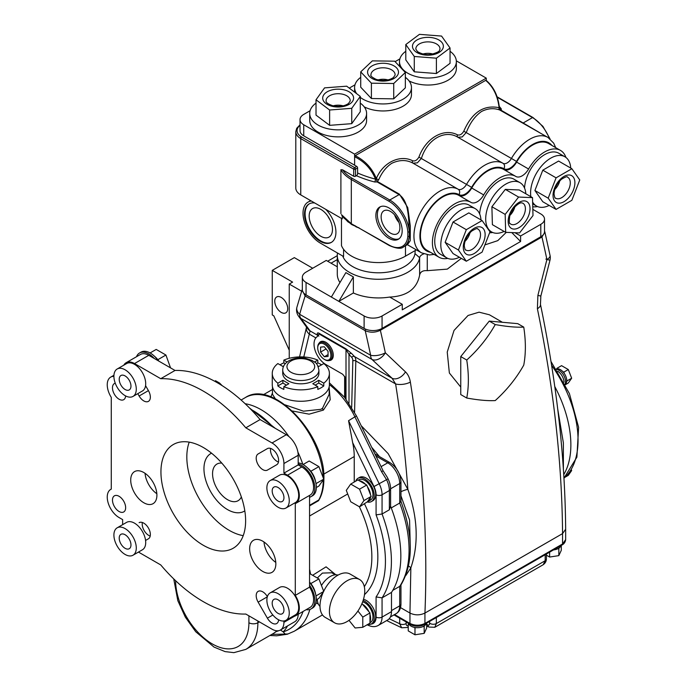 <?xml version="1.0" encoding="UTF-8"?>
<svg xmlns="http://www.w3.org/2000/svg" width="687" height="687" viewBox="0 0 687 687"><rect width="100%" height="100%" fill="white"/><g stroke="black" fill="none" stroke-linecap="round" stroke-linejoin="round"><path stroke-width="1.03" d="M410.199 543.623L409.564 520.016L400.959 495.825M379.43 456.572L371.676 447.263M563.744 474.623A90.555 52.281 -120 0 0 554.77 386.523M557.707 408.945L563.383 442.917L563.374 468.86M565.049 384.153A9.309 5.376 -120 0 0 558.943 370.19A9.309 5.376 -120 0 0 556.487 369.323M564.018 382.152A9.309 5.376 -120 0 0 557.707 371.212M565.186 384.419A8.888 5.127 -120 0 0 566.655 381.56A8.888 5.127 -120 0 0 566.655 379.482A8.888 5.127 -120 0 0 564.319 373.47A8.888 5.127 -120 0 0 562.765 371.538A8.888 5.127 -120 0 0 560.437 369.675A8.888 5.127 -120 0 0 558.102 368.842L557.071 368.249L556.547 368.988A8.888 5.127 -120 0 0 556.324 369.065M502.395 322.28L489.402 314.775L479.079 312.173L468.07 315.47L454.038 330.438L447.228 352.079L449.367 373.015L460.754 387.073M281.241 297.437A9.163 5.29 -120 0 0 276.655 296.982A9.163 5.29 -120 0 0 275.255 304.324A9.163 5.29 -120 0 0 281.241 312.396A9.163 5.29 -120 0 0 285.818 312.851A9.163 5.29 -120 0 0 287.226 305.509A9.163 5.29 -120 0 0 281.241 297.437M560.867 545.658A8.888 5.127 180 0 1 553.542 549.883M423.888 624.715A9.309 5.376 180 0 1 410.998 624.715M426.215 623.401A8.888 5.127 180 0 1 424.566 625.634A8.888 5.127 180 0 1 422.771 626.673A8.888 5.127 180 0 1 416.399 627.66A8.888 5.127 180 0 1 413.943 627.283A8.888 5.127 180 0 1 411.161 626.192A8.888 5.127 180 0 1 409.28 624.586L408.241 623.985L408.55 623.324M408.241 627.068L407.451 627.454A4.234 2.284 -117.4 0 0 408.241 626.243M407.451 627.454L401.689 627.789L399.697 623.77A4.234 2.439 0 0 0 406.154 623.435C406.086 625.307 406.807 626.003 408.31 625.522M426.653 624.389L427.907 624.972C429.1 625.385 429.667 624.715 429.598 622.972L429.598 621.443M426.653 626.02L429.023 627.059A4.234 2.825 -60.3 0 1 427.907 624.972M543.185 564.723L545.177 560.712A4.234 2.439 0 0 0 546.414 558.986L546.414 558.986C546.337 561.305 545.255 563.22 543.194 564.723L434.811 627.291L436.331 623.556L545.177 560.712L545.177 554.718M426.653 623.152L426.653 628.047L424.18 633.362L414.982 634.788L408.241 630.898L408.241 623.985M414.982 634.788L414.982 627.875L413.943 627.283M424.18 633.362L424.18 626.458L422.771 626.673M416.399 627.66L414.982 627.875M424.566 625.634L424.18 626.458M409.28 624.586A8.888 5.127 180 0 1 408.679 623.401M312.722 268.248L294.328 257.625L272.258 270.369L272.258 314.938L273.812 315.831L289.244 350.181M337.291 255.658L327.647 261.232M301.662 291.228L289.244 284.057L292.61 282.117L272.258 270.369M289.244 358.296L289.244 284.057M400.959 491.703A6.346 1.03 158.4 0 1 407.855 489.35C405.339 454.785 401.26 419.654 395.609 383.939A10.58 4.371 -9 0 0 410.371 382.092C409.65 377.764 408.018 374.355 405.467 371.873A10.58 7.119 133.3 0 1 392.079 378.254L372.002 359.456L301 318.467A10.58 9.661 144.5 0 1 298.519 316.114L307.707 328.73A10.58 9.558 143.4 0 0 310.069 330.911L303.774 356.974M351.684 407.279L352.817 360.907A2.113 1.185 -178.6 0 1 355.814 360.958L395.609 383.939L392.079 378.254L354.458 356.536A10.58 6.106 -60 0 1 355.814 360.958L354.561 412.243M318.098 335.548L310.069 330.911L301 318.467A10.58 6.106 -60 0 1 299.644 314.294A10.58 7.531 -164.2 0 1 296.947 307.098L296.947 307.098A10.58 10.58 0 0 0 298.519 316.114M544.516 231.055L544.903 232.154L541.949 237.006L380.366 330.292A1064.944 614.848 60 0 1 385.338 352.8A10.58 4.242 168 0 1 370.654 355.282A10.58 6.106 120 0 0 372.002 359.456A10.58 6.93 132.9 0 0 385.338 352.8L405.467 371.873M565.341 384.729L568.295 383.02L571.661 378.228L568.295 369.546L561.554 365.656L557.071 368.249M564.319 373.47L563.804 372.139L562.765 371.538M568.295 369.546L563.804 372.139M558.102 368.842A8.888 5.127 -120 0 0 556.547 368.988M571.661 378.228L567.17 380.821L566.655 379.482M566.655 381.56L567.17 380.821M565.118 477.19L568.295 475.361L571.661 470.569L571.352 469.771M571.661 470.569L570.27 471.368M537.389 308.764A10.58 4.715 -11.7 0 0 540.463 304.393L540.463 304.393C556.685 382.839 565.083 457.8 565.659 529.248L562.559 533.601C561.992 462.239 553.602 387.288 537.389 308.764L537.887 295.427L546.912 259.514A1064.944 614.848 -120 0 0 541.949 237.006A2.113 1.219 -120 0 0 541.648 236.216M540.463 304.393L540.849 296.028L537.887 295.427M545.839 259.093L547.092 259.411M549.986 260.193L546.912 259.514A10.58 4.242 168 0 0 550.055 255.478L550.055 255.478A10.58 10.58 0 0 1 549.986 260.193L540.849 296.028M305.535 294.568A2.113 1.219 120 0 0 305.122 295.994L302.057 289.94L296.947 307.098M365.656 329.167A2.113 1.219 120 0 0 365.201 330.67L305.122 295.994A1046.146 603.993 -120 0 0 299.644 314.294L370.654 355.282A1054.373 608.742 -120 0 0 365.201 330.67C370.224 332.809 375.274 332.68 380.366 330.292A2.113 1.219 -120 0 0 379.997 329.365M410.371 382.092C423.089 462.634 427.949 539.621 424.935 613.062L562.559 533.601L562.559 543.967L565.659 539.639C565.349 542.06 564.173 543.829 562.121 544.937A2.113 1.219 -120 0 0 562.559 543.967L424.935 623.427L424.935 613.062C419.955 615.432 414.965 615.432 409.959 613.062L410.852 567.874L405.648 575.758M306.522 327.132L306.462 327.373A10.58 7.179 14.3 0 0 309.227 334.071L315.848 337.892M361.19 425.682L388.146 453.6L407.855 489.35C417.842 517.998 418.838 544.173 410.852 567.874A6.346 4.74 -152.7 0 0 408.525 566.097M352.817 360.907A8.467 4.886 120 0 0 351.735 357.377L348.996 354.44L346.008 349.503L319.146 333.994L317.291 336.587A16.66 9.618 -120 0 0 314.981 349.992A16.66 9.618 -120 0 0 325.81 364.505L342.667 374.235L345.26 377.455A2.113 1.219 180 0 1 344.642 376.596A2.113 1.219 180 0 1 344.659 376.442M329.159 360.555A10.58 6.106 -120 0 0 333.092 353.118A10.58 6.106 -120 0 0 325.81 342.263A10.58 6.106 -120 0 0 319.12 343.174M318.837 336.132L318.115 334.973L317.291 336.587M348.996 403.175L348.996 354.44A2.113 1.7 137 0 1 351.718 353.599L354.458 356.536A2.113 1.7 137 0 0 351.735 357.377M319.146 333.994L318.588 332.989L345.733 348.67L351.718 353.599M400.538 607.617L409.959 613.062L409.959 623.427C414.965 625.797 419.955 625.797 424.935 623.427A2.113 1.219 -120 0 1 424.497 624.389C419.31 626.69 414.605 626.69 410.397 624.397A2.113 1.219 -60 0 1 409.959 623.427L394.578 614.539M561.296 545.409L561.296 550.313L558.832 555.628L549.626 557.045L546.414 555.19M549.626 557.045L549.626 552.15M558.832 555.628L558.832 548.715L557.415 548.93M559.209 547.9L558.832 548.715M495.241 400.573C487.933 400.976 478.435 400.126 466.739 398.031C468.895 386.566 468.895 373.9 466.739 360.022C478.367 349.485 487.864 337.669 495.241 324.565L489.256 321.104L517.766 323.654L523.752 327.106C525.899 341.053 525.899 353.719 523.752 365.115C516.435 378.142 506.937 389.958 495.241 400.573M466.739 360.022L460.754 356.57L489.256 321.104M495.241 324.565C506.869 326.651 516.375 327.501 523.752 327.106M466.739 398.031L460.754 394.57L460.754 356.57M324.908 359.713L324.316 359.361A9.309 5.376 -120 0 0 330.894 355.565A9.309 5.376 -120 0 0 324.316 344.161A9.309 5.376 -120 0 0 317.729 347.966A9.309 5.376 -120 0 0 324.316 359.361L324.908 359.713A10.159 5.865 60 0 0 329.992 360.211L332.371 358.837M317.729 347.966L317.729 347.27A10.159 5.865 60 0 1 319.833 342.624A10.159 5.865 60 0 1 324.908 343.122A10.159 5.865 60 0 1 331.546 352.079A10.159 5.865 60 0 1 329.992 360.211M320.571 352.096L324.316 356.759L328.06 356.424L328.06 351.426L324.316 346.772L320.571 347.107L320.571 352.096L326.05 348.936M328.06 354.595L324.316 356.759M389.022 207.963A18.601 10.743 -120 0 0 379.722 207.045A18.601 10.743 -120 0 0 376.871 221.953A18.601 10.743 -120 0 0 389.022 238.346A18.601 10.743 -120 0 0 398.323 239.265A18.601 10.743 -120 0 0 401.174 224.357A18.601 10.743 -120 0 0 389.022 207.963M380.495 206.667A18.601 10.743 -120 0 0 378.58 221.772A18.601 10.743 -120 0 0 390.517 237.479A18.601 10.743 -120 0 0 399.035 238.775M390.517 211.45A13.268 7.66 -120 0 0 384.024 210.72A13.268 7.66 -120 0 0 381.809 221.3A13.268 7.66 -120 0 0 390.517 233.125A13.268 7.66 -120 0 0 397.292 233.7A13.268 7.66 -120 0 0 399.147 223.017A13.268 7.66 -120 0 0 390.517 211.45M394.621 214.919A12.752 7.359 -120 0 0 398.958 222.425M325.655 209.286A22.216 12.83 60 0 1 331.323 242.408A22.216 12.83 60 0 1 320.219 241.3A22.216 12.83 60 0 1 305.706 221.729A22.216 12.83 60 0 1 309.107 203.927A22.216 12.83 60 0 1 314.775 203.008M309.416 203.756A22.216 12.83 -120 0 0 306.385 221.652A22.216 12.83 -120 0 0 320.82 240.957A22.216 12.83 -120 0 0 331.623 242.228M320.82 209.372A16.471 9.506 -120 0 0 312.757 208.462A16.471 9.506 -120 0 0 310.009 221.592A16.471 9.506 -120 0 0 320.82 236.268A16.471 9.506 -120 0 0 329.228 236.981A16.471 9.506 -120 0 0 331.529 223.73A16.471 9.506 -120 0 0 320.82 209.372M327.905 216.242A15.792 9.12 -120 0 0 330.061 219.969M551.962 145.489A32.478 18.755 120 0 0 532.648 144.468A32.478 18.755 120 0 0 516.512 161.428L511.42 158.457A36.712 21.194 -60 0 1 529.651 139.281A36.712 21.194 -60 0 1 548.011 137.46L499.647 109.963C493.713 107.876 487.676 108.383 481.518 111.492C475 116.06 469.942 123.033 466.327 132.419L462.265 136.928L457.911 137.271C444.901 129.225 427.288 139.298 421.44 158.336L417.387 162.836L413.033 163.188C406.558 159.642 399.465 159.685 391.753 163.317C386.266 166.907 381.912 172.403 378.674 179.805L377.292 181.42L399.482 194.232L407.752 207.603L410.294 225.894L410.251 240.682L407.571 244.572M565.916 157.443A31.739 18.326 120 0 0 560.48 150.41A31.739 18.326 120 0 0 544.611 151.982A31.739 18.326 120 0 0 528.586 169.011A12.692 7.325 -60 0 1 522.172 175.82A12.692 7.325 -60 0 1 515.825 176.456A12.692 7.325 -60 0 1 515.765 176.413A31.739 18.326 120 0 0 515.602 176.319A31.739 18.326 120 0 0 483.7 194.928A12.692 7.325 -60 0 1 477.293 201.738A12.692 7.325 -60 0 1 470.938 202.364A12.692 7.325 -60 0 1 470.878 202.33A31.739 18.326 120 0 0 470.715 202.236A31.739 18.326 120 0 0 454.846 203.807A31.739 18.326 120 0 0 434.115 231.768A31.739 18.326 120 0 0 438.976 257.204A31.739 18.326 120 0 0 447.795 258.389M560.48 150.41L548.518 143.497A31.739 18.326 120 0 0 532.648 145.069A31.739 18.326 120 0 0 516.615 162.098A12.692 7.325 -60 0 1 510.201 168.916A12.692 7.325 -60 0 1 503.983 169.612M503.794 169.509A31.739 18.326 120 0 0 503.631 169.406A31.739 18.326 120 0 0 471.737 188.015A12.692 7.325 -60 0 1 465.322 194.825A12.692 7.325 -60 0 1 459.096 195.52M458.907 195.417A31.739 18.326 120 0 0 458.744 195.323A31.739 18.326 120 0 0 442.883 196.894A31.739 18.326 120 0 0 422.144 224.864A31.739 18.326 120 0 0 427.013 250.291L438.976 257.204M337.506 253.014A41.254 23.822 0 0 0 337.291 255.461A41.254 23.822 0 0 0 376.631 279.257A41.254 23.822 0 0 0 419.628 257.677A8.467 4.886 180 0 1 423.75 253.924M461.346 258.364L447.314 269.124L427.262 270.669C422.917 270.309 420.367 271.777 419.628 275.075C416.975 288.875 407.005 296.217 389.692 297.093M514.949 232.721L520.6 235.985L520.6 241.506L511.798 232.584M506.285 232.361L497.757 240.648L484.902 244.907M337.291 266.796L326.256 260.425L306.058 272.086A12.692 7.325 0 0 0 302.34 277.273A12.692 7.325 0 0 0 306.058 282.451L338.828 301.37L353.358 276.93L353.358 292.98L338.828 301.37L364.11 315.968A12.692 7.325 0 0 0 382.066 315.968L402.264 304.307L402.264 309.837L520.6 241.506M402.264 304.307L389.692 297.05A41.254 23.822 0 0 1 353.358 292.98M337.291 259.583L331.048 263.19M306.058 282.451L306.058 294.895A12.692 7.325 180 0 1 302.34 289.708L302.34 277.273M306.058 294.895L364.11 328.403L364.11 315.968M382.066 315.968L382.066 328.403A12.692 7.325 180 0 1 364.11 328.403M544.516 219.136L544.516 231.579A12.692 7.325 180 0 1 540.798 236.757L540.798 224.323A12.692 7.325 0 0 0 544.516 219.136A12.692 7.325 0 0 0 540.798 213.958L532.829 209.355M382.066 328.403L540.798 236.757M520.6 235.985L540.798 224.323M337.291 255.461L337.291 274.113A41.254 23.822 -0 0 0 339.962 282.555M331.349 297.05L345.87 272.61L353.358 276.93M342.736 256.036A36.6 21.134 -0 0 0 380.658 272.756A36.6 21.134 -0 0 0 414.991 253.623L415.206 250.532M311.34 201.025A24.328 14.049 -120 0 0 308.051 202.09A24.328 14.049 -120 0 0 304.324 221.592A24.328 14.049 -120 0 0 320.219 243.035L343.577 256.517L343.577 249.312M489.608 232.773A31.739 18.326 120 0 0 492.673 232.481M532.76 206.735A31.739 18.326 120 0 0 537.56 206.564M499.226 106.399A90.976 52.53 180 0 1 501.27 108.864L501.27 110.341L523.168 122.99A0.85 0.489 -60 0 1 522.781 123.042M549.351 138.336A27.823 16.067 -120 0 0 532.494 117.597L523.168 122.99L539.407 132.497M399.868 58.902L395.111 61.65M354.99 84.819L349.262 88.125M310.103 110.727L303.74 114.403A12.692 7.325 0 0 0 300.021 119.59A12.692 7.325 0 0 0 303.74 124.768L354.612 154.137L486.267 78.129L456.323 60.842M486.267 78.129L486.267 80.448M300.021 119.59L300.021 130.642A12.692 7.325 0 0 0 303.74 135.828L354.612 165.198L354.612 156.73L355.213 155.691C365.115 160.655 372.156 168.281 376.339 178.577C383.294 161.746 400.564 154.506 412.604 160.749C414.896 161.479 417 160.26 418.907 157.108C425.914 137.941 443.828 127.679 457.482 134.841C459.783 135.562 461.879 134.351 463.794 131.2C471.986 112.41 483.76 104.579 499.106 107.696C497.663 95.785 493.18 86.674 485.666 80.37L486.267 80.714C493.644 86.914 497.998 95.879 499.337 107.636L499.423 108.306L499.337 107.636M355.213 155.691L485.666 80.37M357.601 172.978A88.863 51.302 0 0 0 375.497 179.135C371.366 169.011 364.402 161.539 354.612 156.73L354.612 154.137M377.292 181.42L377.197 181.978L374.63 181.978A2.113 0.704 -75.5 0 0 375.497 179.135L376.175 179.47L376.339 178.577A2.113 0.438 26.7 0 0 378.674 179.805M376.175 179.47L377.069 181.402M374.63 181.978A90.976 52.53 180 0 1 356.424 175.717L357.601 174.395L357.601 167.954L355.505 169.165L355.505 176.25A1.271 0.73 180 0 1 353.711 176.25L342.633 169.852A41.684 24.062 0 0 0 352.07 178.234A1.056 0.61 120 0 0 351.315 179.53A42.74 24.672 180 0 1 340.898 169.715L342.633 169.852M356.424 175.717L355.505 176.25M354.612 165.198L356.708 166.4A1.271 0.73 60 0 1 357.601 167.954M499.647 109.963A2.113 1.486 108.8 0 1 499.106 107.696L500.591 110.238M501.27 108.864A2.113 1.58 -37.7 0 1 499.595 108.426L499.595 108.426A2.113 1.58 -37.7 0 1 499.44 108.168M501.27 110.341L500.479 110.152M407.365 244.692L421.535 252.868A36.712 21.194 -60 0 1 415.91 223.455A36.712 21.194 -60 0 1 439.886 191.106A36.712 21.194 -60 0 1 458.126 189.226A8.467 4.886 120 0 0 462.325 188.788A8.467 4.886 120 0 0 466.533 184.365A36.712 21.194 -60 0 1 484.773 165.198A36.712 21.194 -60 0 1 503.004 163.308A8.467 4.886 120 0 0 507.212 162.871A8.467 4.886 120 0 0 511.42 158.457L463.794 131.2M516.512 161.428A12.692 7.325 -60 0 1 503.897 168.71A4.234 3.452 119.4 0 0 503.004 163.308L457.911 137.271A2.113 1.589 119.4 0 1 457.482 134.841M503.897 168.71A32.478 18.755 120 0 0 487.761 170.376A32.478 18.755 120 0 0 471.626 187.336L418.907 157.108M471.626 187.336A12.692 7.325 -60 0 1 459.01 194.619A4.234 3.452 119.4 0 0 458.126 189.226L413.033 163.188A2.113 1.589 119.4 0 1 412.604 160.749M352.07 178.234L389.769 200.003A27.823 16.067 60 0 1 409.349 231.794C408.567 218.87 408.971 201.076 399.095 194.619A0.85 0.489 120 0 0 399.482 194.232M407.855 231.88A1.056 0.55 175.3 0 0 409.349 231.794L409.349 236.259A27.823 16.067 60 0 1 403.681 246.813L407.803 244.435L409.349 236.259A1.056 0.67 -174.9 0 1 407.855 236.173L407.855 231.88A26.767 15.449 -120 0 0 389.022 201.3L351.315 179.53L351.315 223.722L389.022 245.01A26.767 15.449 -120 0 0 407.855 236.173M355.772 226.409L351.615 224.529L343.406 217.539M355.488 226.263L347.983 221.867L342.22 215.77M347.948 221.841L341.594 215.031A1.056 0.79 -31.7 0 1 341.508 214.688L351.315 223.722A1.056 0.61 -60 0 0 351.486 224.168A0.85 0.489 -60 0 1 351.615 224.529M389.022 245.01A1.056 0.61 -60 0 0 389.237 245.491L359.061 228.067A1.056 0.61 -60 0 1 358.837 227.586M389.022 201.3A1.056 0.61 120 0 1 389.769 200.003L399.095 194.619L377.197 181.978M342.272 216.061L342.272 218.878L300.751 194.91A16.926 9.773 180 0 1 295.796 187.998L295.796 131.681A16.926 9.773 180 0 0 300.751 138.594A1.271 0.73 -60 0 1 301.645 137.039L354.612 167.611L356.708 166.4M405.476 245.783L405.476 256.148A38.086 21.984 0 0 1 368.12 261.747A38.086 21.984 0 0 1 341.473 245.628L341.473 218.414M405.476 256.148L416.348 249.879M340.898 169.715L340.898 213.64M395.609 216.13A11.894 6.861 -120 0 0 398.391 220.956M530.853 196.68A28.433 16.419 -60 0 1 530.579 193.004A28.433 16.419 -60 0 1 542.996 164.391A28.433 16.419 -60 0 1 564.903 156.773A28.433 16.419 -60 0 1 570.742 168.075M524.542 188.075A28.433 16.419 -60 0 1 537.483 160.294A28.433 16.419 -60 0 1 558.832 153.261L564.903 156.773M571.867 168.727L558.583 161.059L542.799 170.17L534.907 190.514L548.192 198.182L556.084 209.406L571.867 200.295L579.759 179.96L571.867 168.727L556.084 177.839L548.192 198.182M542.799 170.17L556.084 177.839M534.907 190.514L542.799 201.738L556.084 209.406M549.179 205.422A28.433 16.419 -60 0 1 536.47 206.023A28.433 16.419 -60 0 1 532.623 202.03M504.112 231.425A28.433 16.419 -60 0 1 491.591 231.94A28.433 16.419 -60 0 1 488.723 229.415A28.433 16.419 -60 0 1 493.318 196.327A28.433 16.419 -60 0 1 520.025 182.682A28.433 16.419 -60 0 1 522.893 185.207A28.433 16.419 -60 0 1 525.838 193.786M479.663 213.983A28.433 16.419 -60 0 1 492.605 186.211A28.433 16.419 -60 0 1 513.953 179.178L520.025 182.682M532.502 197.633L519.217 189.964L505.306 189.38L491.892 206.735L492.39 224.666L505.675 232.335L519.595 232.91L533 215.555L532.502 197.633L518.591 197.057L505.177 214.404L505.675 232.335M491.892 206.735L505.177 214.404M505.306 189.38L518.591 197.057M459.414 257.247A28.433 16.419 -60 0 1 446.705 257.848A28.433 16.419 -60 0 1 440.814 244.83A28.433 16.419 -60 0 1 453.231 216.216A28.433 16.419 -60 0 1 475.138 208.599A28.433 16.419 -60 0 1 480.977 219.909M446.705 257.848L440.633 254.345A28.433 16.419 -60 0 1 434.742 241.326A28.433 16.419 -60 0 1 447.151 212.712A28.433 16.419 -60 0 1 469.066 205.095L475.138 208.599M482.102 220.553L468.817 212.884L453.034 221.995L445.142 242.339L458.427 250.008L466.318 261.232L482.102 252.12L489.994 231.785L482.102 220.553L466.318 229.664L458.427 250.008M453.034 221.995L466.318 229.664M445.142 242.339L453.034 253.563L466.318 261.232M450.045 51.293A28.433 16.419 180 0 1 456.357 61.615A28.433 16.419 180 0 1 456.099 63.805A28.433 16.419 180 0 1 426.017 77.992A28.433 16.419 180 0 1 399.482 61.615A28.433 16.419 180 0 1 399.74 59.426A28.433 16.419 180 0 1 405.794 51.293M456.357 61.615L456.357 68.623A28.433 16.419 180 0 1 456.099 70.813A28.433 16.419 180 0 1 437.834 84.012A28.433 16.419 180 0 1 409.066 80.92M450.045 47.987L450.045 63.333L436.4 73.535L414.278 71.809L405.794 59.889L405.794 44.552L414.278 56.471L436.4 58.189L450.045 47.987L441.561 36.068L419.439 34.35L405.794 44.552M436.4 73.535L436.4 58.189M414.278 71.809L414.278 56.471M405.347 77.348A28.433 16.419 180 0 1 411.47 87.524A28.433 16.419 180 0 1 396.949 101.839A28.433 16.419 180 0 1 368.215 101.539A28.433 16.419 180 0 1 360.28 97.374M411.47 87.524L411.47 94.54A28.433 16.419 180 0 1 396.949 108.855A28.433 16.419 180 0 1 368.215 108.555A28.433 16.419 180 0 1 364.187 106.829M405.347 72.496L394.664 61.186L372.354 60.868L360.718 71.869L371.401 83.187L393.72 83.496L405.347 72.496L405.347 87.842L393.72 98.842L393.72 83.496M360.718 71.869L360.718 87.206L371.401 98.524L393.72 98.842M371.401 98.524L371.401 83.187M356.699 93.715A28.433 16.419 180 0 1 354.595 87.524A28.433 16.419 180 0 1 360.718 77.348M360.28 103.127A28.433 16.419 180 0 1 366.592 113.441A28.433 16.419 180 0 1 327.278 128.606A28.433 16.419 180 0 1 309.717 113.441A28.433 16.419 180 0 1 316.02 103.127M366.592 113.441L366.592 120.448A28.433 16.419 180 0 1 327.278 135.622A28.433 16.419 180 0 1 309.717 120.448L309.717 113.441M360.28 96.412L346.686 86.184L324.556 87.876L316.02 99.787L329.623 110.006L351.753 108.314L360.28 96.412L360.28 111.749L351.753 123.66L351.753 108.314M316.02 99.787L316.02 115.124L329.623 125.343L351.753 123.66M329.623 125.343L329.623 110.006M367.811 624.397A13.431 7.755 -120 0 0 371.427 623.873A13.431 7.755 -120 0 0 374.209 617.725A13.431 7.755 -120 0 0 363.114 600.507M371.427 623.873L372.921 623.006A13.431 7.755 -120 0 0 375.703 616.857A13.431 7.755 -120 0 0 363.483 599.296M369.975 622.714L370.559 622.379A11.705 6.758 -120 0 0 372.981 617.02A11.705 6.758 -120 0 0 362.659 601.803M348.996 620.344L355.136 627.978L362.788 627.3L369.975 623.152L369.975 621.666A11.705 6.758 -120 0 0 370.585 618.403A11.705 6.758 -120 0 0 369.975 614.427L369.975 612.941L361.946 603.624M348.558 420.71L379.344 484.06A18.197 10.503 60 0 1 382.066 494.769L382.066 513.996L376.081 514.898L376.081 494.769A13.963 8.064 -120 0 0 373.994 486.551L352.663 442.66L348.558 420.71L356.441 415.91L383.063 470.698L381.62 471.789L354.99 417A57.974 33.474 -120 0 0 329.391 384.634M383.063 470.698L385.811 474.992A16.926 9.773 60 0 1 388.061 478.848A16.926 9.773 60 0 1 390.585 488.526A16.926 9.773 60 0 1 390.594 488.809A4.234 2.439 0 0 1 390.594 488.835L390.594 506.276L389.349 509.788L389.349 490.561A4.234 2.439 0 0 0 390.594 488.835L390.594 506.207A106.322 61.383 60 0 1 400.839 555.877A106.322 61.383 60 0 1 391.487 592.409L391.487 611.636A18.197 10.503 60 0 1 387.717 619.966L378.297 625.41A18.197 10.503 60 0 0 382.066 617.081L391.487 611.636M391.487 592.409L382.066 597.853A106.322 61.383 60 0 0 391.41 561.322A106.322 61.383 60 0 0 382.066 513.996L389.349 509.788M270.927 396.931L272.473 392.844M272.473 386.781L272.473 394.252L275.384 398.872M285.045 404.832L303.482 411.187L320.872 409.34L322.529 408.241L329.176 394.252L329.176 386.781M329.176 387.708L330.189 399.782L323.397 410.087L309.124 414.167L292.37 410.981M323.792 385.939L318.777 383.045L318.777 380.28L312.791 383.741L317.806 386.635L317.806 389.4A28.562 16.488 0 0 0 321.027 387.794A28.562 16.488 0 0 0 323.792 385.939L323.792 383.174A28.562 16.488 0 0 0 329.391 373.376A28.562 16.488 0 0 0 323.792 363.569L318.777 366.463L317.918 365.965M283.731 365.965L282.872 366.463L277.857 363.569A28.562 16.488 0 0 0 272.258 373.376L272.258 384.772A28.562 16.488 0 0 0 289.897 400.014A28.562 16.488 0 0 0 321.027 396.433A28.562 16.488 0 0 0 329.391 384.772L329.391 373.376M285.268 363.698L283.843 362.873A28.562 16.488 0 0 0 280.631 364.479A28.562 16.488 0 0 0 280.038 364.823M283.843 362.873L283.843 360.117A28.562 16.488 0 0 1 317.806 360.117L314.56 361.989M321.61 364.823A28.562 16.488 0 0 0 317.806 362.873L317.806 360.117M313.615 380.761A18.094 10.442 0 0 0 318.914 373.376L318.914 370.087A18.094 10.442 180 0 1 313.615 377.472A18.094 10.442 180 0 1 293.899 379.739A18.094 10.442 180 0 1 282.735 370.087L282.735 373.376A18.094 10.442 0 0 0 293.899 383.02A18.094 10.442 0 0 0 313.615 380.761M245.156 403.733A65.377 37.751 60 0 1 288.909 436.546M297.909 452.132A65.377 37.751 60 0 1 302.838 464.395M316.63 603.126L315.865 603.409M112.479 500.093A9.309 5.376 60 0 1 114.403 495.834A9.309 5.376 60 0 1 121.582 498.333A9.309 5.376 60 0 1 125.644 507.702A9.309 5.376 60 0 1 123.72 511.961A9.309 5.376 60 0 1 116.541 509.462A9.309 5.376 60 0 1 112.479 500.093M245.62 520.815A59.881 34.573 -120 0 0 219.479 460.556A59.881 34.573 -120 0 0 173.339 444.515A59.881 34.573 -120 0 0 160.938 471.926A59.881 34.573 -120 0 0 187.079 532.185A59.881 34.573 -120 0 0 233.219 548.226A59.881 34.573 -120 0 0 245.62 520.815M189.226 442.145A59.881 34.573 -120 0 0 186.821 456.984A59.881 34.573 -120 0 0 243.215 535.662M210.857 453.523L211.493 453.154A33.319 19.236 -120 0 0 210.857 453.523A33.319 19.236 -120 0 0 203.953 468.774A33.319 19.236 -120 0 0 218.5 502.309A33.319 19.236 -120 0 0 244.177 511.24A33.319 19.236 -120 0 0 244.812 510.845M221.815 463.115A21.16 12.211 -120 0 0 216.937 464.06A21.16 12.211 -120 0 0 212.558 473.747A21.16 12.211 -120 0 0 221.789 495.035A21.16 12.211 -120 0 0 238.097 500.703A21.16 12.211 -120 0 0 241.343 496.95M113.905 376.253A15.827 9.137 -120 0 0 120.809 392.183A15.827 9.137 -120 0 0 133.003 396.416A15.827 9.137 -120 0 0 136.284 389.177A15.827 9.137 -120 0 0 129.371 373.247A15.827 9.137 -120 0 0 117.176 369.005A15.827 9.137 -120 0 0 113.905 376.253M133.003 396.416L142.432 390.98A15.827 9.137 -120 0 0 145.567 385.665A15.827 9.137 -120 0 0 145.704 383.732A15.827 9.137 -120 0 0 138.8 367.803A15.827 9.137 -120 0 0 126.606 363.569L117.176 369.005M130.968 386.111A8.313 4.8 -120 0 0 127.344 377.738A8.313 4.8 -120 0 0 120.938 375.514A8.313 4.8 -120 0 0 119.212 379.318A8.313 4.8 -120 0 0 122.844 387.683A8.313 4.8 -120 0 0 129.25 389.915A8.313 4.8 -120 0 0 130.968 386.111M115.261 383.209A9.309 5.376 -120 0 0 114.403 383.544A9.309 5.376 -120 0 0 112.479 387.803A9.309 5.376 -120 0 0 116.541 397.172A9.309 5.376 -120 0 0 123.72 399.671A9.309 5.376 -120 0 0 125.627 395.927M156.902 495.198A18.515 10.691 -120 0 0 148.821 476.572A18.515 10.691 -120 0 0 134.549 471.608A18.515 10.691 -120 0 0 130.719 480.084A18.515 10.691 -120 0 0 138.8 498.719A18.515 10.691 -120 0 0 153.064 503.674A18.515 10.691 -120 0 0 156.902 495.198M113.905 376.347A16.711 9.652 -120 0 0 110.701 377.129A16.711 9.652 -120 0 0 107.241 384.78A16.711 9.652 -120 0 0 111.268 397.369L111.268 489.135A16.711 9.652 60 0 0 110.701 489.419A16.711 9.652 60 0 0 107.241 497.07A16.711 9.652 60 0 0 119.057 517.543L122.638 519.612L122.638 524.662M278.613 619.803A9.309 5.376 60 0 1 276.698 623.538A9.309 5.376 60 0 1 267.389 618.163L258.132 602.13A9.309 5.376 60 0 1 256.199 595.646A9.309 5.376 60 0 1 258.132 591.378A9.309 5.376 60 0 1 267.372 596.634M256.199 458.22A9.309 5.376 -120 0 0 260.27 467.589A9.309 5.376 -120 0 0 267.441 470.08L276.698 464.738A9.309 5.376 -120 0 0 276.698 453.987A9.309 5.376 -120 0 0 267.389 448.611L258.132 453.952A9.309 5.376 -120 0 0 256.199 458.22M270.626 448.431A9.309 5.376 -120 0 0 270.48 449.976A9.309 5.376 -120 0 0 278.475 462.016M298.192 462.883A18.515 10.691 60 0 1 316.355 487.306A18.515 10.691 60 0 1 312.525 495.782L311.031 496.641A18.515 10.691 60 0 1 309.562 497.259L309.562 585.255A18.515 10.691 60 0 1 314.861 600.464A18.515 10.691 60 0 1 311.031 608.931A18.515 10.691 60 0 1 306.144 609.678M309.562 585.255L309.562 587.136L295.29 595.38L295.29 503.614A16.711 9.652 -120 0 0 295.857 503.331L310.129 495.087A16.711 9.652 -120 0 0 312.688 481.69A16.711 9.652 -120 0 0 301.773 466.962L298.192 464.901L298.192 464.008A18.515 10.691 60 0 1 314.861 488.165A18.515 10.691 60 0 1 311.031 496.641M275.839 563.872A18.515 10.691 -120 0 0 267.758 545.238A18.515 10.691 -120 0 0 253.494 540.274A18.515 10.691 -120 0 0 249.656 548.75A18.515 10.691 -120 0 0 257.737 567.385A18.515 10.691 -120 0 0 272.009 572.348A18.515 10.691 -120 0 0 275.839 563.872M335.308 574.821L331.761 572.769L322.409 573.095L317.317 577.99M338.047 575.105A18.197 10.503 120 0 0 330.181 576.548A18.197 10.503 120 0 0 321.464 585.513M347.09 621.563A24.99 14.427 120 0 0 363.414 599.545A24.99 14.427 120 0 0 359.576 579.527A24.99 14.427 120 0 0 347.09 580.764A24.99 14.427 120 0 0 330.765 602.782A24.99 14.427 120 0 0 334.595 622.808A24.99 14.427 120 0 0 347.09 621.563M359.576 579.527L350.155 574.083A24.99 14.427 120 0 0 337.661 575.32A24.99 14.427 120 0 0 323.697 591.284M309.562 582.421A18.515 10.691 60 0 1 316.355 599.596A18.515 10.691 60 0 1 312.525 608.072L311.031 608.931M150.204 536.075A9.309 5.376 60 0 1 142.209 524.035A9.309 5.376 60 0 1 142.355 522.489M266.882 487.83A15.827 9.137 -120 0 0 273.787 503.76A15.827 9.137 -120 0 0 285.99 508.002A15.827 9.137 -120 0 0 289.261 500.754A15.827 9.137 -120 0 0 282.357 484.824A15.827 9.137 -120 0 0 270.163 480.582A15.827 9.137 -120 0 0 266.882 487.83M285.99 508.002L295.41 502.558A15.827 9.137 -120 0 0 298.69 495.31A15.827 9.137 -120 0 0 291.777 479.389A15.827 9.137 -120 0 0 279.583 475.146L270.163 480.582M283.954 497.689A8.313 4.8 -120 0 0 280.322 489.316A8.313 4.8 -120 0 0 273.915 487.092A8.313 4.8 -120 0 0 272.189 490.896A8.313 4.8 -120 0 0 275.822 499.269A8.313 4.8 -120 0 0 282.228 501.493A8.313 4.8 -120 0 0 283.954 497.689M266.882 600.12A15.827 9.137 -120 0 0 273.787 616.05A15.827 9.137 -120 0 0 285.99 620.292A15.827 9.137 -120 0 0 289.261 613.044A15.827 9.137 -120 0 0 282.357 597.115A15.827 9.137 -120 0 0 270.163 592.881A15.827 9.137 -120 0 0 266.882 600.12M285.99 620.292L295.41 614.848A15.827 9.137 -120 0 0 298.69 607.6A15.827 9.137 -120 0 0 291.777 591.679A15.827 9.137 -120 0 0 279.583 587.437L270.163 592.881M283.954 609.979A8.313 4.8 -120 0 0 280.322 601.606A8.313 4.8 -120 0 0 273.915 599.382A8.313 4.8 -120 0 0 272.189 603.186A8.313 4.8 -120 0 0 275.822 611.559A8.313 4.8 -120 0 0 282.228 613.783A8.313 4.8 -120 0 0 283.954 609.979M113.905 535.053A15.827 9.137 -120 0 0 120.809 550.983A15.827 9.137 -120 0 0 133.003 555.225A15.827 9.137 -120 0 0 136.284 547.977A15.827 9.137 -120 0 0 129.371 532.047A15.827 9.137 -120 0 0 117.176 527.814A15.827 9.137 -120 0 0 113.905 535.053M133.003 555.225L142.432 549.78A15.827 9.137 -120 0 0 145.704 542.532A15.827 9.137 -120 0 0 145.567 540.446A15.827 9.137 -120 0 0 136.258 524.318A15.827 9.137 -120 0 0 126.606 522.369L117.176 527.814M130.968 544.911A8.313 4.8 -120 0 0 127.344 536.547A8.313 4.8 -120 0 0 120.938 534.314A8.313 4.8 -120 0 0 119.212 538.119A8.313 4.8 -120 0 0 122.844 546.491A8.313 4.8 -120 0 0 129.25 548.715A8.313 4.8 -120 0 0 130.968 544.911M367.253 501.965A13.431 7.755 -120 0 0 371.427 501.562A13.431 7.755 -120 0 0 374.209 495.413A13.431 7.755 -120 0 0 368.344 481.896A13.431 7.755 -120 0 0 357.996 478.298A13.431 7.755 -120 0 0 355.729 481.166M371.427 501.562L372.921 500.703A13.431 7.755 -120 0 0 375.703 494.554A13.431 7.755 -120 0 0 369.838 481.037A13.431 7.755 -120 0 0 359.49 477.439L357.996 478.298M368.206 500.608A11.705 6.758 -120 0 0 369.237 500.54M359.55 506.851L363.973 500.565L359.55 489.17L350.714 484.069L346.291 490.355L350.714 501.75L359.55 506.851L367.382 501.793A11.705 6.758 -120 0 0 368.163 501.45L370.559 500.067A11.705 6.758 -120 0 0 372.981 494.709A11.705 6.758 -120 0 0 367.871 482.935A11.705 6.758 -120 0 0 358.854 479.801L358.27 480.136M368.163 501.45A11.705 6.758 -120 0 0 370.516 497.328L371.16 496.418L366.738 485.022L357.893 479.921L350.714 484.069M367.382 501.793L370.516 497.328M363.973 500.565L371.16 496.418M359.55 489.17L366.738 485.022M365.45 484.283A11.705 6.758 -120 0 0 359.181 480.66M370.516 494.76A11.705 6.758 -120 0 0 367.382 486.679M283.92 620.979L283.92 622.336A16.797 9.695 60 0 1 280.442 630.022A16.797 9.695 60 0 1 272.043 629.189L245.817 614.049A128.941 74.445 60 0 1 160.741 564.929L138.465 552.073M139.143 522.652L139.118 522.67A9.309 5.376 60 0 1 148.426 528.045A9.309 5.376 60 0 1 148.426 538.797L145.567 540.446M150.101 352.946L156.198 349.425L165.919 355.033L170.548 367.88M165.919 355.033L157.847 359.696M154.635 356.424A14.341 8.278 60 0 1 158.929 361.173M136.498 356.733A18.515 10.691 60 0 1 139.53 352.998L141.024 352.139A18.515 10.691 60 0 1 158.259 360.787M139.53 352.998A18.515 10.691 60 0 1 154.292 358.494L148.787 355.316A16.797 9.695 -120 0 0 140.388 354.483L126.116 362.727A16.797 9.695 -120 0 0 123.789 365.192M309.562 587.136A16.711 9.652 60 0 1 310.129 607.377L295.857 615.621A16.711 9.652 60 0 1 292.722 616.402M309.562 573.516L318.897 578.909L310.833 583.564M318.897 578.909L323.757 591.43L316.003 595.904M323.757 591.43L318.897 598.343L316.355 599.811M309.562 582.095A14.341 8.278 60 0 1 315.616 594.143M323.371 591.979A24.99 14.427 120 0 0 325.166 617.364L334.595 622.808M317.317 599.253A18.197 10.503 120 0 0 319.996 606.363M312.619 575.285L326.076 566.835L335.857 574.796M287.535 625.926A62.414 36.033 60 0 1 283.173 631.877L285.242 634.092L287.982 633.946M269.879 635.501L276.681 635.81L287.364 634.213L294.156 631.276A87.129 50.306 60 0 0 309.854 609.455M285.242 634.092L271.829 634.376M263.988 541.983A18.515 10.691 -120 0 0 264.71 546.113A18.515 10.691 -120 0 0 275.779 562.404M298.192 464.008L298.192 455.292A16.797 9.695 -120 0 0 286.316 434.716L260.09 419.577A128.941 74.445 -120 0 0 219.642 384.093A128.941 74.445 -120 0 0 215.46 381.671L215.46 380.684L219.642 383.097L222.15 385.639M215.46 380.684L217.65 382.917M309.562 495.413L309.562 497.259M303.079 464.524L309.176 461.003L318.897 466.619L310.833 471.273M318.897 466.619L323.757 479.14L316.003 483.614M323.757 479.14L318.897 486.053L316.355 487.521M307.621 468.002A14.341 8.278 60 0 1 315.616 481.853M267.415 448.594L258.132 453.952M219.642 384.093L219.642 383.097M298.192 614.272A16.797 9.695 60 0 1 294.714 621.778L280.442 630.022M295.29 595.38A16.711 9.652 60 0 1 295.857 615.621M295.857 503.331A16.711 9.652 -120 0 0 298.416 489.934A16.711 9.652 -120 0 0 287.501 475.206L283.92 473.137L283.92 463.527A16.797 9.695 -120 0 0 272.043 442.96L245.817 427.821A128.941 74.445 -120 0 0 160.741 378.7L134.515 363.56A16.797 9.695 -120 0 0 126.116 362.727M298.192 464.901L283.92 473.137M260.09 419.577L245.817 427.821M215.46 381.671A128.941 74.445 -120 0 0 175.013 370.456L160.741 378.7M175.013 370.456L154.292 358.494M145.051 473.309A18.515 10.691 -120 0 0 156.842 493.73M137.778 393.668L139.118 395.995A9.309 5.376 -120 0 0 148.426 401.371A9.309 5.376 -120 0 0 148.426 390.62L145.567 385.665M277.101 630.803L273.546 633.388M303.061 611.456A82.895 47.858 -120 0 1 283.173 631.877L280.468 630.005M279.18 630.554L276.105 631.654M347.699 493.979L309.562 515.997M309.562 505.314L318.777 499.99L319.567 498.951M321.087 495.585L318.631 500.651L309.562 505.89M352.663 442.66A57.974 33.474 60 0 1 354.234 456.554L354.234 482.034M287.089 361.989L283.843 360.117M317.806 362.873L316.381 363.698M318.777 383.045L315.187 385.124M323.792 383.174L318.777 380.28M288.858 383.741L282.872 380.28L277.857 383.174L277.857 385.939A28.562 16.488 0 0 0 283.843 389.4L283.843 386.635L288.858 383.741M286.462 385.124L282.872 383.045L282.872 380.28M282.872 383.045L277.857 385.939M283.843 386.635A28.562 16.488 0 0 0 317.806 386.635M272.258 373.376A28.562 16.488 0 0 0 277.857 383.174M400.959 585.006L400.959 604.122A4.234 2.439 180 0 1 399.714 605.848L399.714 586.354L400.598 585.556C413.411 564.053 413.522 535.972 400.907 501.304L399.714 503.03L391.255 507.925M374.939 453.978L389.864 462.6C396.682 467.203 400.384 473.601 400.959 481.81A4.234 2.439 180 0 1 399.714 483.536L399.714 503.03A105.051 60.654 -120 0 1 399.714 586.354L392.758 590.373M376.081 494.769A4.234 2.439 180 0 0 382.066 494.769L389.349 490.561A18.197 10.503 -120 0 0 386.635 479.852L381.62 471.789M370.937 624.114A13.963 8.064 -120 0 0 376.081 617.081A4.234 2.439 180 0 0 382.066 617.081L382.066 597.853L376.081 596.951A102.088 58.945 -120 0 0 385.433 561.322A102.088 58.945 -120 0 0 376.081 514.898M362.788 627.3L362.788 617.089L357.918 611.026M362.788 617.089L369.975 612.941M369.975 621.666L369.975 614.427M368.859 611.559A11.705 6.758 -120 0 0 363.432 604.8M436.331 617.561L436.331 623.556A4.234 2.439 180 0 1 430.345 623.556A4.234 2.439 180 0 1 429.598 622.972M563.958 478.143A89.92 51.92 -120 0 0 551.601 365.312M389.228 618.738L399.697 623.77L399.697 618.214M406.154 621.941L406.154 623.435M345.26 377.455L345.26 398.125M346.008 399.078L346.008 349.503A2.113 1.219 120 0 0 345.733 348.67M318.364 335.703C316.819 333.59 316.887 332.688 318.588 332.989M459.01 194.619A32.478 18.755 120 0 0 442.883 196.293A32.478 18.755 120 0 0 420.848 228.058A32.478 18.755 120 0 0 430.457 252.284M528.586 169.011L516.615 162.098M414.991 253.623L419.628 257.677L419.628 275.075M427.262 254.808L427.262 270.669M415.154 250.566L415.154 251.305M483.7 194.928L471.737 188.015M303.74 124.768L303.74 135.828M355.505 169.165A1.271 0.73 -120 0 0 354.612 167.611A1.271 0.73 -60 0 0 353.711 169.165A1.271 0.73 0 0 0 355.505 169.165M300.751 136.473L300.751 194.91M300.021 125.352A15.655 9.043 0 0 0 301.645 137.039M496.967 96.73L533.026 117.546A1.056 0.61 120 0 0 532.494 117.597L497.113 97.168M358.58 227.801A38.086 21.984 180 0 1 355.866 226.736M355.651 226.341A1.056 0.67 -65.2 0 1 355.557 226.306L355.557 226.306A1.056 0.67 -65.2 0 1 355.256 225.783M353.711 176.25L353.711 169.165L300.751 138.594M567.488 177.169A12.074 6.973 -60 0 1 570.279 182.845A12.074 6.973 -60 0 1 564.817 195.194A12.074 6.973 -60 0 1 555.422 198.062C555.079 198.663 554.615 197.315 554.04 194C554.375 188.418 556.865 183.498 561.502 179.238C565.513 176.834 567.505 176.147 567.488 177.169M553.044 195.374A15.457 8.922 -60 0 1 563.975 176.447A15.457 8.922 -60 0 1 574.899 182.759A15.457 8.922 -60 0 1 563.975 201.686A15.457 8.922 -60 0 1 553.044 195.374M559.759 180.879A11.198 6.466 -60 0 1 554.77 189.518M522.601 203.086A12.074 6.973 -60 0 1 524.112 204.305A12.074 6.973 -60 0 1 522 218.586A12.074 6.973 -60 0 1 510.544 223.979L510.08 223.533C509.153 224.022 509.058 221.412 509.806 215.709L514.039 207.749C520.712 200.999 521.819 203.197 522.601 203.086M509.806 226.993A15.457 8.922 -60 0 1 513.326 207.586A15.457 8.922 -60 0 1 528.38 202.966A15.457 8.922 -60 0 1 524.851 222.382A15.457 8.922 -60 0 1 509.806 226.993M514.872 206.787A11.198 6.466 -60 0 1 509.891 215.426M477.723 228.994A12.074 6.973 -60 0 1 480.514 234.671A12.074 6.973 -60 0 1 475.052 247.019A12.074 6.973 -60 0 1 465.657 249.888C465.314 250.489 464.85 249.141 464.275 245.826C464.61 240.244 467.1 235.323 471.737 231.064C475.748 228.659 477.74 227.972 477.723 228.994M463.278 247.2A15.457 8.922 -60 0 1 474.21 228.273A15.457 8.922 -60 0 1 485.134 234.585A15.457 8.922 -60 0 1 474.21 253.512A15.457 8.922 -60 0 1 463.278 247.2M469.994 232.704A11.198 6.466 -60 0 1 465.005 241.343M439.981 49.181L439.938 49.455C438.89 50.16 441.689 51.336 431.642 54.264C427.091 55.278 422.385 54.402 417.541 51.645L415.858 49.181A12.074 6.973 180 0 1 415.953 47.927A12.074 6.973 180 0 1 429.006 41.907A12.074 6.973 180 0 1 439.981 49.181A12.074 6.973 180 0 1 439.963 49.361M412.604 45.084A15.457 8.922 180 0 1 429.976 37.424A15.457 8.922 180 0 1 443.235 47.463A15.457 8.922 180 0 1 425.854 55.115A15.457 8.922 180 0 1 412.604 45.084M422.934 54.015A11.198 6.466 180 0 1 432.904 54.015M389.331 68.82A12.074 6.973 180 0 1 395.102 75.089L393.402 77.562C388.756 80.628 382.994 81.238 376.107 79.366C371.907 77.202 370.19 75.776 370.971 75.089A12.074 6.973 180 0 1 376.88 68.769A12.074 6.973 180 0 1 389.331 68.82M391.092 64.569A15.457 8.922 180 0 1 396.227 76.832A15.457 8.922 180 0 1 374.982 79.795A15.457 8.922 180 0 1 369.846 67.532A15.457 8.922 180 0 1 391.092 64.569M378.048 79.932A11.198 6.466 180 0 1 388.026 79.932M342.77 94.239A12.074 6.973 180 0 1 350.215 101.006L348.524 103.479C344.616 106.202 339.455 106.974 333.032 105.815C328.257 104.192 325.939 102.586 326.093 101.006A12.074 6.973 180 0 1 342.77 94.239M344.058 89.851A15.457 8.922 180 0 1 352.431 101.504A15.457 8.922 180 0 1 332.242 106.339A15.457 8.922 180 0 1 323.869 94.686A15.457 8.922 180 0 1 344.058 89.851M333.169 105.841A11.198 6.466 180 0 1 342.435 105.661A11.198 6.466 180 0 1 343.139 105.841M323.397 410.087A2.113 1.262 53.1 0 1 322.529 408.241M310.627 372.294A13.86 8.004 0 0 0 310.627 360.976A13.86 8.004 0 0 0 291.022 360.976A13.86 8.004 0 0 0 291.022 372.294A13.86 8.004 0 0 0 310.627 372.294M318.631 500.651A2.113 1.219 -120 0 1 318.777 499.99A64.535 37.261 -120 0 0 323.268 479.835M323.233 477.791A64.535 37.261 -120 0 0 294.302 414.021A64.535 37.261 -120 0 0 245.371 397.558L241.103 400.023M272.971 427.013A70.246 40.559 -120 0 0 250.841 409.34M364.316 586.698A87.129 50.306 -120 0 0 371.856 556.942A87.129 50.306 -120 0 0 359.344 506.731M267.312 596.831L258.132 602.13M364.565 503.966A91.362 52.744 60 0 1 377.841 556.942A91.362 52.744 60 0 1 364.488 594.65M309.562 569.283A87.129 50.306 60 0 1 310.55 574.092M272.859 615.002L267.389 618.163M294.654 616.136L283.92 622.336M301.773 466.962L287.501 475.206M298.192 455.292L283.92 463.527M286.316 434.716L272.043 442.96M148.787 355.316L134.515 363.56M148.426 390.62L139.118 395.995M175.606 580.704A51.834 29.927 -120 0 0 212.377 643.977A51.834 29.927 -120 0 0 248.909 622.748L248.909 615.835M257.883 621.014L257.883 622.748A6.346 3.667 180 0 1 248.909 622.748M259.385 621.881L257.883 622.748A58.189 33.594 60 0 1 245.834 649.378L233.872 652.65L225.096 651.611L214.035 647.077L195.709 631.722L185.353 617.166L177.83 600.696L173.751 578.935M323.706 474.176L354.234 456.554M400.959 604.122C400.856 608.596 399.276 611.756 396.21 613.603A16.926 9.773 -120 0 0 399.714 605.848L391.487 610.597M389.864 462.6A4.234 2.439 120 0 0 387.751 462.806L375.909 455.97M390.594 488.809L399.714 483.536A16.926 9.773 -120 0 0 387.751 462.806L381.096 466.653M373.994 486.551L388.061 478.848M376.081 617.081L376.081 596.951M386.669 620.576L401.689 627.789M546.414 558.986L546.414 554.005M550.991 361.491L569.411 393.591L578.609 427.331L576.891 457.156L563.958 478.195M302.34 289.218L302.057 289.94M544.903 232.154L550.055 255.478M306.462 327.373L299.566 356.897M344.642 397.361L344.642 376.596M565.659 529.273L565.659 539.639M562.121 544.937L424.497 624.389M410.397 624.397L393.96 614.899M429.023 627.059L434.811 627.291M319.833 342.624L322.212 341.25M421.535 252.868L429.323 254.954L434.175 254.43M555.68 147.628L553.713 143.179L548.011 137.46M308.051 202.09L310.618 200.613M470.715 202.236L458.744 195.323M515.602 176.319L503.631 169.406M499.595 108.426L499.44 108.005C498.169 96.008 493.73 86.794 486.113 80.345M359.061 228.067L354.166 225.637M389.237 245.491C396.536 248.677 401.345 249.115 403.681 246.813M300.021 124.811L296.715 128.28L295.796 131.681M533.026 117.546L542.902 126.339L550.021 138.851M536.47 206.023L532.674 203.833M491.591 231.94L489.084 230.497M399.482 61.615L399.482 66.287M354.595 87.524L354.595 92.135M318.914 370.087C316.887 361.027 315.007 363.157 312.181 360.46L305.457 358.245C299.317 357.292 293.804 358.133 288.909 360.769C284.813 363.294 282.761 366.403 282.735 370.087M245.371 397.558C273.134 378.82 325.741 435.266 323.886 478.925C323.878 486.688 322.443 493.369 319.558 498.96M249.596 408.078L275.324 428.37M322.478 614.925L294.156 631.276M244.177 511.24L244.812 510.87M113.93 375.265L110.701 377.129M111.268 489.092L110.701 489.419M318.382 604.139L316.029 602.774M273.701 633.294L245.834 649.378M276.174 631.602L273.735 633.277M356.441 415.91L344.488 397.172L329.391 382.857M400.959 481.81L400.959 501.57M396.21 613.603L390.422 616.943M367.081 624.715C371.392 627.016 375.136 627.24 378.297 625.41M272.473 389.486L263.241 394.81"/></g></svg>
